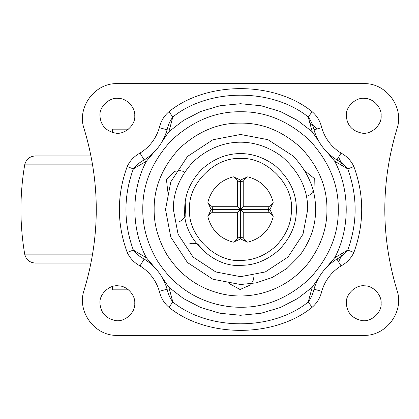 <?xml version="1.0" encoding="UTF-8"?>
<svg xmlns="http://www.w3.org/2000/svg" width="419" height="419" viewBox="0 0 419 419"><rect width="100%" height="100%" fill="white"/><g stroke="black" fill="none" stroke-linecap="round" stroke-linejoin="round"><path stroke-width="0.63" d="M309.191 122.107L317.115 128.958M338.589 157.183L343.077 166.642M343.077 252.358L338.589 261.817M111.999 132.336L111.999 129.162L128.476 129.162M112.36 286.554L112.36 289.838L111.999 289.838L111.999 286.664M112.36 289.838L128.476 289.838M91.007 155.941L35.259 155.941C29.581 156.376 26.062 159.351 24.695 164.866C19.693 194.62 19.693 224.38 24.695 254.134C26.062 259.649 29.581 262.624 35.259 263.059L91.007 263.059M134.761 115.775C135.447 107.615 126.863 98.256 118.42 98.397C109.647 96.967 99.099 106.688 99.947 115.775C100.649 125.208 105.766 130.969 115.298 133.059C124.254 135.112 135.651 125.302 134.761 115.775C135.447 107.615 126.863 98.256 118.42 98.397M99.947 115.775C100.649 125.208 105.766 130.969 115.298 133.059M381.133 115.775C381.819 107.615 373.229 98.256 364.787 98.397C356.019 96.967 345.466 106.688 346.319 115.775C347.021 125.208 352.138 130.969 361.67 133.059C370.621 135.112 382.018 125.302 381.133 115.775C381.819 107.615 373.229 98.256 364.787 98.397M346.319 115.775C347.021 125.208 352.138 130.969 361.67 133.059M381.133 303.225C381.819 295.07 373.229 285.706 364.787 285.852C356.019 284.422 345.466 294.143 346.319 303.225C347.021 312.663 352.138 318.424 361.67 320.514C370.621 322.567 382.018 312.757 381.133 303.225C381.819 295.07 373.229 285.706 364.787 285.852M346.319 303.225C347.021 312.663 352.138 318.424 361.67 320.514M134.761 303.225C135.447 295.07 126.863 285.706 118.42 285.852C109.647 284.422 99.099 294.143 99.947 303.225C100.649 312.663 105.766 318.424 115.298 320.514C124.254 322.567 135.651 312.757 134.761 303.225C135.447 295.07 126.863 285.706 118.42 285.852M99.947 303.225C100.649 312.663 105.766 318.424 115.298 320.514M291.42 209.5C291.593 222.934 286.329 235.216 275.629 246.346C264.939 255.763 253.39 260.44 240.983 260.377C215.754 262.928 187.345 234.87 189.66 209.5C187.387 184.329 215.366 156.345 240.543 158.618C265.714 156.345 293.698 184.329 291.42 209.5M338.285 209.5C338.62 234.446 329.077 257.486 309.657 278.614C288.523 298.035 265.484 307.577 240.543 307.242C232.074 307.295 223.364 306.106 214.418 303.691C190.373 296.888 171.266 282.469 157.109 260.424C147.326 243.523 142.554 226.548 142.795 209.5C142.46 184.554 152.003 161.514 171.423 140.386C192.557 120.965 215.596 111.423 240.543 111.758C265.484 111.423 288.523 120.965 309.657 140.386C329.077 161.514 338.62 184.554 338.285 209.5M340.961 153.265L340.369 152.647M321.52 291.289L321.954 290.55M140.119 265.735L140.711 266.353M163.881 280.714L162.368 277.823L168.894 287.319L172.827 301.989C208.646 331.073 272.434 331.073 308.253 301.989L312.186 287.319L318.712 277.823L317.183 280.751M317.115 280.892L315.905 283.621M315.832 283.794L314.847 286.434M314.805 286.559L313.993 289.162C317.843 276.241 325.479 266.201 336.907 259.047L335.19 260.136M312.145 307.3L308.253 301.989C311.092 298.108 313.003 293.829 313.993 289.162L321.724 291.346C320.273 297.705 317.078 303.021 312.145 307.3C274.267 338.049 206.813 338.049 168.936 307.3L172.827 301.989C169.988 298.113 168.077 293.839 167.087 289.162L159.356 291.346C160.828 297.741 164.023 303.057 168.936 307.3M321.724 291.346C324.976 280.437 331.424 271.957 341.071 265.913L336.907 259.047C341.15 256.847 344.758 253.862 347.739 250.096C357.596 223.034 357.596 195.966 347.739 168.904L334.65 161.205L327.239 152.38L329.648 154.632M341.071 265.913C346.843 262.792 351.117 258.298 353.893 252.427L347.739 250.096L334.65 257.795L326.862 267.003M146.467 260.524L144.178 259.047C155.601 266.201 163.237 276.241 167.087 289.162L166.495 287.219M164.971 283.129L163.97 280.903M151.458 154.606L153.841 152.38L146.43 161.205L133.342 168.904C123.485 195.966 123.485 223.034 133.342 250.096C136.327 253.867 139.936 256.847 144.178 259.047L140.009 265.913C134.258 262.807 129.984 258.314 127.187 252.427C116.765 223.809 116.765 195.191 127.187 166.573L133.342 168.904C136.322 165.138 139.93 162.153 144.178 159.953L140.009 153.087C134.237 156.208 129.963 160.702 127.187 166.573M321.724 127.654C320.242 121.248 317.052 115.932 312.145 111.7L308.253 117.011C311.087 120.882 312.998 125.155 313.993 129.838L321.724 127.654C324.976 138.563 331.424 147.043 341.071 153.087C346.822 156.193 351.096 160.687 353.893 166.573L347.739 168.904C344.753 165.133 341.145 162.153 336.907 159.953C325.479 152.799 317.843 142.759 313.993 129.838L314.585 131.781M331.654 262.697L329.774 264.258M329.622 264.394L328.286 265.609M154.218 267.003L146.43 257.795L133.342 250.096L127.187 252.427M341.071 153.087L336.907 159.953L334.613 158.476M152.799 265.609L151.432 264.368M151.311 264.263L149.007 262.367M148.855 262.252L146.577 260.597M329.769 154.737L332.073 156.633M332.225 156.748L334.503 158.403M166.275 132.441L167.087 129.838C163.237 142.759 155.601 152.799 144.178 159.953L145.891 158.864M149.426 156.303L151.306 154.742M317.199 138.286L318.712 141.177L312.186 131.681L308.253 117.011C272.434 87.927 208.646 87.927 172.827 117.011C169.988 120.892 168.077 125.166 167.087 129.838L159.356 127.654C160.817 121.285 164.012 115.963 168.936 111.7L172.827 117.011L168.894 131.681L162.368 141.177L163.897 138.249M316.109 135.871L317.11 138.097M163.965 138.108L165.175 135.379M165.248 135.206L166.233 132.566M84.099 290.257C100.33 236.421 100.33 182.579 84.099 128.743C76.614 107.447 94.799 82.779 117.357 83.638L363.723 83.638C386.281 82.779 404.466 107.447 396.982 128.743C380.751 182.579 380.751 236.421 396.982 290.257C404.466 311.553 386.281 336.221 363.723 335.362L117.357 335.362C94.799 336.221 76.614 311.553 84.099 290.257M152.794 153.391L154.218 151.997M162.101 141.638L163.064 139.899M318.016 139.894L318.979 141.638M326.862 151.997L328.281 153.391M318.979 277.362L318.016 279.101M163.064 279.106L162.101 277.362M312.186 287.319L297.574 298.585L280.306 307.52L260.985 313.281L240.543 315.277L220.095 313.281L200.774 307.52L183.506 298.585L168.894 287.319M334.65 161.205C350.08 189.713 350.08 229.287 334.65 257.795M168.894 131.681L183.506 120.415L200.774 111.48L220.095 105.719L240.543 103.723L260.985 105.719L280.306 111.48L297.574 120.415L312.186 131.681M146.43 257.795C131 229.287 131 189.713 146.43 161.205M243.753 238.317L246.44 241.611L240.543 238.956L234.64 241.611L237.327 238.317L240.543 236.871L243.753 238.317L243.753 212.716L240.543 209.5L243.753 206.284L269.359 206.284L272.649 203.597L269.998 209.5L272.649 215.403L269.359 212.716L267.914 209.5L269.359 206.284M269.998 209.5L240.543 209.5L240.543 238.956M240.543 180.044L240.543 182.129L237.327 180.683L234.64 177.389L240.543 180.044L246.44 177.389L243.753 180.683L240.543 182.129L240.543 209.5L213.166 209.5L211.721 212.716L208.432 215.403L211.082 209.5L213.166 209.5L211.721 206.284L208.432 203.597L207.85 202.304C211.438 188.896 219.938 180.395 233.346 176.808L234.64 177.389M211.082 209.5L208.432 203.597M272.649 215.403L273.23 216.696C269.642 230.104 261.142 238.605 247.734 242.192L246.44 241.611M246.44 177.389L247.734 176.808C261.142 180.395 269.642 188.896 273.23 202.304L272.649 203.597M234.64 241.611L233.346 242.192C219.938 238.605 211.438 230.104 207.85 216.696L208.432 215.403M269.359 212.716L243.753 212.716M237.327 180.683L237.327 206.284L240.543 209.5L237.327 212.716L211.721 212.716M237.327 206.284L211.721 206.284M237.327 212.716L237.327 238.317M243.753 180.683L243.753 206.284M247.734 242.192C261.142 238.605 269.642 230.104 273.23 216.696M207.85 216.696C211.438 230.104 219.938 238.605 233.346 242.192M233.346 176.808C219.938 180.395 211.438 188.896 207.85 202.304M273.23 202.304C269.642 188.896 261.142 180.395 247.734 176.808M112.36 132.446L112.36 129.162M92.641 164.866L24.695 164.866M92.641 254.134L24.695 254.134M184.727 209.5C182.186 237.332 213.35 268.108 241.025 265.311C254.637 265.379 267.306 260.246 279.033 249.918C290.765 237.709 296.542 224.238 296.353 209.5C296.484 192.735 289.34 178.075 274.911 165.521C251.541 148.185 222.604 149.667 200.827 170.282C189.901 182.307 184.533 195.38 184.727 209.5M166.809 254.506C158.162 239.568 153.946 224.568 154.155 209.5C153.862 187.455 162.294 167.092 179.458 148.42C198.135 131.257 218.493 122.819 240.543 123.118C262.394 122.819 282.626 131.126 301.235 148.038C318.655 166.772 327.218 187.256 326.925 209.5C327.202 227.873 321.095 245.607 308.604 262.692C285.219 292.153 247.839 301.711 217.456 292.74C196.202 286.732 179.322 273.984 166.809 254.506M165.521 209.5L170.784 237.117L187.492 262.551L212.925 279.253L240.543 284.522L256.25 282.856L272.214 277.509L287.13 268.301L299.648 255.7C310.5 240.857 315.806 225.459 315.559 209.5C315.816 190.184 308.384 172.392 293.253 156.119L267.945 139.663L240.543 134.478L212.925 139.747L187.492 156.449L170.784 181.883L165.521 209.5M281.908 156.57C299.271 171.68 307.876 189.325 307.719 209.5L303 234.226L288.042 256.999L265.269 271.962L240.543 276.676L215.811 271.962L193.039 256.999L178.08 234.226L173.361 209.5C173.131 192.504 179.594 176.771 192.74 162.3C218.954 137.49 253.778 135.704 281.908 156.57M159.356 291.346C156.104 280.437 149.656 271.957 140.009 265.913M353.893 166.573C364.315 195.191 364.315 223.809 353.893 252.427M140.009 153.087C149.656 147.043 156.104 138.563 159.356 127.654M168.936 111.7C206.813 80.951 274.267 80.951 312.145 111.7M206.504 253.736L197.606 243.889L192.195 243.282L188.88 244.02M185.193 202.288L185.863 215.539L182.469 219.797L179.599 221.62M167.757 191.3L166.432 179.342L174.838 171.271L180.228 170.669L183.532 171.408M304.87 170.905L314.266 178.426L314.03 190.074L310.641 194.311L307.782 196.123M229.502 283.705L240.045 289.508L250.714 284.831L253.333 280.081L253.914 276.744"/></g></svg>
